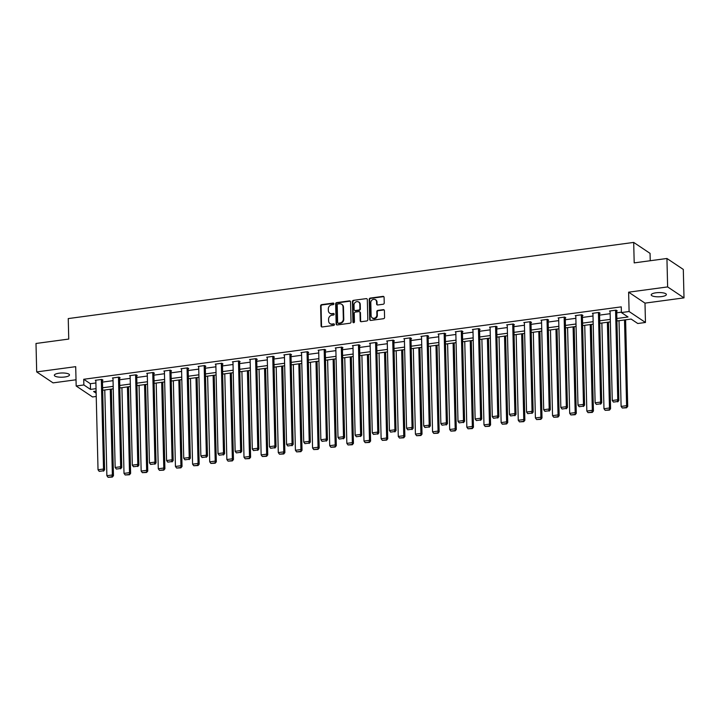 <?xml version="1.0" encoding="UTF-8"?>
<svg xmlns="http://www.w3.org/2000/svg" width="720" height="720" viewBox="0 0 720 720"><rect width="100%" height="100%" fill="white"/><g stroke="black" fill="none" stroke-linecap="round" stroke-linejoin="round"><path stroke-width="1.08" d="M333.9 303.768A0.81 0.729 -56.2 0 0 333.126 303.084L321.669 304.632A1.161 1.035 -56.2 0 0 320.616 305.892L321.102 325.989A1.161 1.035 -56.2 0 0 322.209 326.961L333.666 325.422A0.81 0.729 -56.2 0 0 334.107 323.964A0.81 0.729 -56.2 0 0 333.63 323.856L332.145 324.054A3.726 3.321 -56.2 0 1 328.608 320.949L328.572 319.275A3.726 3.321 -56.2 0 1 331.929 315.234L333.414 315.036A0.81 0.729 -56.2 0 0 333.846 313.578A0.81 0.729 -56.2 0 0 333.378 313.47L331.893 313.668A3.726 3.321 -56.2 0 1 328.356 310.563L328.32 308.889A3.726 3.321 -56.2 0 1 331.677 304.848L333.162 304.65A0.81 0.729 -56.2 0 0 333.9 303.768M333.783 303.39A0.81 0.729 -56.2 0 0 333.567 303.381L322.11 304.929A1.161 1.035 -56.2 0 0 321.057 306.189L321.543 326.286A1.161 1.035 -56.2 0 0 321.777 326.934M334.296 324.153A0.81 0.729 -56.2 0 0 334.071 324.153L332.145 324.054M334.044 313.776A0.81 0.729 -56.2 0 0 333.819 313.767L331.893 313.668M655.956 292.797A7.587 2.115 178.6 0 0 651.204 294.876A7.587 2.115 178.6 0 0 661.617 296.586A7.587 2.115 178.6 0 0 666.369 294.507A7.587 2.115 178.6 0 0 655.956 292.797M59.076 373.203A7.587 2.115 178.6 0 0 54.333 375.282A7.587 2.115 178.6 0 0 64.746 377.001A7.587 2.115 178.6 0 0 69.489 374.913A7.587 2.115 178.6 0 0 59.076 373.203M383.175 304.245A1.161 1.035 -56.2 0 0 384.228 302.985L384.084 297.342A1.161 1.035 -56.2 0 0 382.977 296.37L370.251 298.089A1.161 1.035 -56.2 0 0 369.198 299.349L369.693 319.446A1.161 1.035 -56.2 0 0 370.8 320.418L383.526 318.708A1.161 1.035 -56.2 0 0 384.579 317.439L384.408 310.626A1.161 1.035 -56.2 0 0 383.301 309.663L377.856 310.392A1.161 1.035 -56.2 0 0 376.803 311.652L376.893 315.036A3.114 2.781 -56.2 0 1 371.124 315.81L370.8 302.58A3.114 2.781 -56.2 0 1 376.569 301.797L376.623 304.002A1.161 1.035 -56.2 0 0 377.73 304.974L383.175 304.245M666.936 258.48L683.307 269.433L684 297.873L667.629 286.92L666.936 258.48L634.194 262.89L633.69 242.415L68.247 318.582L68.742 339.066L36 343.476L36.693 371.916L75.699 366.66L76.176 386.001L83.871 384.966L83.727 379.278L621.27 306.864L621.405 312.552L629.1 311.517L645.462 322.47L637.776 323.505L631.134 319.068L616.923 320.976M667.629 286.92L628.623 292.176L629.1 311.517M350.541 301.86A1.161 1.035 -56.2 0 0 349.434 300.888L336.708 302.607A1.161 1.035 -56.2 0 0 335.655 303.867L336.15 323.964A1.161 1.035 -56.2 0 0 337.257 324.936L349.983 323.226A1.161 1.035 -56.2 0 0 351.036 321.957L350.541 301.86M353.484 300.348L366.21 298.629A1.161 1.035 -56.2 0 1 367.317 299.601L367.803 319.698A1.161 1.035 -56.2 0 1 366.759 320.967L361.305 321.696A1.161 1.035 -56.2 0 1 360.198 320.724L360 312.57A1.161 1.035 -56.2 0 0 358.893 311.607L355.284 312.093A1.161 1.035 -56.2 0 0 354.231 313.353L354.438 321.84A0.81 0.729 -56.2 0 1 353.232 322.614A0.81 0.729 -56.2 0 1 352.926 322.038L352.431 301.608A1.161 1.035 -56.2 0 1 353.484 300.348L366.21 298.629M36.693 371.916L53.064 382.878L76.023 379.782M650.241 260.73L650.061 253.368L633.69 242.415M83.727 379.278L90.36 383.715L95.904 382.977M102.483 382.086L113.04 380.664M119.619 379.773L130.185 378.351M136.764 377.469L147.33 376.047M153.909 375.156L164.466 373.734M171.045 372.852L181.611 371.43M188.19 370.539L198.756 369.117M205.326 368.235L215.892 366.804M222.471 365.922L233.037 364.5M239.616 363.609L250.173 362.187M256.752 361.305L267.318 359.883M273.897 358.992L284.463 357.57M291.033 356.688L301.599 355.266M308.178 354.375L318.744 352.953M325.323 352.062L335.88 350.64M342.459 349.758L353.025 348.336M359.604 347.445L370.17 346.023M376.74 345.141L387.306 343.719M393.885 342.828L404.451 341.406M411.03 340.524L421.587 339.093M428.166 338.211L438.732 336.789M445.311 335.898L455.877 334.476M462.456 333.594L473.013 332.172M479.592 331.281L490.158 329.859M496.737 328.977L507.294 327.555M513.873 326.664L524.439 325.242M531.018 324.36L541.584 322.929M548.163 322.047L558.72 320.625M565.299 319.734L575.865 318.312M582.444 317.43L593.001 316.008M599.58 315.117L610.146 313.695M616.725 312.813L621.396 312.183M102.438 380.223L102.987 380.151L101.88 379.413L95.283 380.295L95.85 380.673M119.574 377.919L120.123 377.838L119.025 377.1L112.428 377.991L112.986 378.369M136.719 375.606L137.268 375.534L136.161 374.796L129.573 375.678L130.131 376.056M153.864 373.293L154.413 373.221L153.306 372.483L146.709 373.374L147.267 373.743M171 370.989L171.549 370.917L170.442 370.17L163.854 371.061L164.412 371.439M188.145 368.676L188.694 368.604L187.587 367.866L180.99 368.748L181.557 369.126M205.281 366.372L205.83 366.291L204.732 365.553L198.135 366.444L198.693 366.822M222.426 364.059L222.975 363.987L221.868 363.249L215.28 364.131L215.838 364.509M239.571 361.755L240.12 361.674L239.013 360.936L232.416 361.827L232.974 362.196M256.707 359.442L257.256 359.37L256.149 358.623L249.561 359.514L250.119 359.892M273.852 357.129L274.401 357.057L273.294 356.319L266.697 357.21L267.264 357.579M290.988 354.825L291.537 354.753L290.439 354.006L283.842 354.897L284.4 355.275M308.133 352.512L308.682 352.44L307.575 351.702L300.987 352.584L301.545 352.962M325.278 350.208L325.827 350.127L324.72 349.389L318.123 350.28L318.69 350.658M342.414 347.895L342.963 347.823L341.856 347.085L335.268 347.967L335.826 348.345M359.559 345.582L360.108 345.51L359.001 344.772L352.404 345.663L352.971 346.032M376.695 343.278L377.244 343.206L376.146 342.459L369.549 343.35L370.107 343.728M393.84 340.965L394.389 340.893L393.282 340.155L386.694 341.037L387.252 341.415M410.985 338.661L411.534 338.58L410.427 337.842L403.83 338.733L404.397 339.111M428.121 336.348L428.67 336.276L427.563 335.538L420.975 336.42L421.533 336.798M445.266 334.044L445.815 333.963L444.708 333.225L438.111 334.116L438.678 334.485M462.402 331.731L462.96 331.659L461.853 330.912L455.256 331.803L455.814 332.181M479.547 329.418L480.096 329.346L478.989 328.608L472.401 329.499L472.959 329.868M496.692 327.114L497.241 327.042L496.134 326.295L489.537 327.186L490.104 327.564M513.828 324.801L514.377 324.729L513.27 323.991L506.682 324.873L507.24 325.251M530.973 322.497L531.522 322.416L530.415 321.678L523.827 322.569L524.385 322.947M548.109 320.184L548.667 320.112L547.56 319.374L540.963 320.256L541.521 320.634M565.254 317.871L565.803 317.799L564.696 317.061L558.108 317.952L558.666 318.321M582.399 315.567L582.948 315.495L581.841 314.748L575.244 315.639L575.811 316.017M599.535 313.254L600.084 313.182L598.977 312.444L592.389 313.326L592.947 313.704M616.68 310.95L617.229 310.878L616.122 310.131L609.534 311.022L610.092 311.4M628.623 292.176L644.994 303.129L684 297.873M644.994 303.129L645.462 322.47M96.237 396.459L92.547 396.963L76.176 386.001M616.86 318.501L628.038 316.989L621.405 312.552M83.871 384.966L90.504 389.403L96.039 388.665M102.618 387.774L113.184 386.352M119.763 385.47L130.329 384.039M136.899 383.157L147.465 381.735M154.044 380.844L164.61 379.422M171.189 378.54L181.746 377.118M188.325 376.227L198.891 374.805M205.47 373.923L216.036 372.492M222.606 371.61L233.172 370.188M239.751 369.297L250.317 367.875M256.896 366.993L267.453 365.571M274.032 364.68L284.598 363.258M291.177 362.376L301.743 360.954M308.322 360.063L318.879 358.641M325.458 357.759L336.024 356.328M342.603 355.446L353.16 354.024M359.739 353.133L370.305 351.711M376.884 350.829L387.45 349.407M394.029 348.516L404.586 347.094M411.165 346.212L421.731 344.781M428.31 343.899L438.867 342.477M445.446 341.586L456.012 340.164M462.591 339.282L473.157 337.86M479.736 336.969L490.293 335.547M496.872 334.665L507.438 333.243M514.017 332.352L524.574 330.93M531.153 330.048L541.719 328.617M548.298 327.735L558.864 326.313M565.443 325.422L576 324M582.579 323.118L593.145 321.696M599.724 320.805L610.281 319.383M96.102 391.14L93.6 391.482L96.156 393.192M610.344 321.867L599.787 323.289M593.208 324.171L582.642 325.602M576.063 326.484L565.497 327.906M558.918 328.797L548.361 330.219M541.782 331.101L531.216 332.523M524.637 333.414L514.08 334.836M507.501 335.718L496.935 337.149M490.356 338.031L479.79 339.453M473.211 340.344L462.654 341.766M456.075 342.648L445.509 344.07M438.93 344.961L428.364 346.383M421.794 347.265L411.228 348.687M404.649 349.578L394.083 351M387.504 351.882L376.947 353.313M370.368 354.195L359.802 355.617M353.223 356.508L342.657 357.93M336.087 358.812L325.521 360.234M318.942 361.125L308.376 362.547M301.797 363.429L291.24 364.851M284.661 365.742L274.095 367.164M267.516 368.055L256.95 369.477M250.38 370.359L239.814 371.781M233.235 372.672L222.669 374.094M216.09 374.976L205.533 376.398M198.954 377.289L188.388 378.711M181.809 379.593L171.243 381.024M164.664 381.906L154.107 383.328M147.528 384.219L136.962 385.641M130.383 386.523L119.826 387.945M113.247 388.836L102.681 390.258M90.36 383.715L90.504 389.403M329.733 313.191L330.183 313.488A3.726 3.321 -56.2 0 0 332.334 313.965M329.994 323.577L330.435 323.874A3.726 3.321 -56.2 0 0 332.595 324.351M350.307 301.221A1.161 1.035 -56.2 0 0 349.884 301.185L337.149 302.904A1.161 1.035 -56.2 0 0 336.105 304.164L336.591 324.261A1.161 1.035 -56.2 0 0 336.825 324.9M337.932 304.011A0.81 0.729 -56.2 0 0 337.203 304.893L337.635 322.533A0.81 0.729 -56.2 0 0 338.409 323.217L339.966 323.001A3.726 3.321 -56.2 0 0 343.332 318.969L343.035 306.909A3.726 3.321 -56.2 0 0 339.498 303.795L337.932 304.011M337.932 323.109L338.373 323.406A0.81 0.729 -56.2 0 0 338.85 323.514L338.409 323.217M341.658 304.281L342.099 304.578A3.726 3.321 -56.2 0 1 343.476 307.197L343.773 319.257A3.726 3.321 -56.2 0 1 340.407 323.298L338.85 323.514M359.568 311.751L360.018 312.048A1.161 1.035 -56.2 0 1 360.45 312.867L360.648 321.021A1.161 1.035 -56.2 0 0 360.873 321.66M353.925 300.645A1.161 1.035 -56.2 0 0 352.872 301.905L353.376 322.335A0.81 0.729 -56.2 0 0 353.484 322.713M359.793 304.119A3.114 2.781 -56.2 0 0 354.024 304.893L354.141 309.555A1.161 1.035 -56.2 0 0 355.248 310.527L358.857 310.041A1.161 1.035 -56.2 0 0 359.91 308.781L359.793 304.119L360.243 304.407A3.114 2.781 -56.2 0 0 359.082 302.211L358.641 301.923M354.573 310.374L355.014 310.671A1.161 1.035 -56.2 0 0 355.689 310.824L355.248 310.527M360.243 304.407L360.351 309.078A1.161 1.035 -56.2 0 1 359.298 310.338L355.689 310.824M375.408 299.601L375.858 299.898A3.114 2.781 -56.2 0 1 377.01 302.094L377.064 304.299A1.161 1.035 -56.2 0 0 377.298 304.938M372.276 318.006L372.717 318.303A3.114 2.781 -56.2 0 0 377.334 315.333L376.893 315.036M384.183 309.987A1.161 1.035 -56.2 0 0 383.751 309.951L378.297 310.689A1.161 1.035 -56.2 0 0 377.253 311.949L377.334 315.333M383.859 296.703A1.161 1.035 -56.2 0 0 383.427 296.667L370.692 298.377A1.161 1.035 -56.2 0 0 369.648 299.646L370.134 319.743A1.161 1.035 -56.2 0 0 370.368 320.382M110.268 389.232L112.365 474.966L106.875 475.704L104.778 389.979M111.906 476.775L108.063 477.297L112.356 477.072L111.906 476.775L112.365 474.966L113.472 475.704L111.357 389.088M106.875 475.704L108.063 477.297M112.356 477.072L113.472 475.704M101.331 379.485L103.518 469.035L104.625 469.782L102.429 379.773M95.832 380.223L98.028 469.782L103.518 469.035L103.059 470.853L99.216 471.366L103.059 470.853M104.625 469.782L103.509 471.15M99.216 471.366L98.028 469.782M127.413 386.928L129.51 472.653L124.011 473.391L121.914 387.666M129.051 474.462L125.208 474.984L129.492 474.759L129.51 472.653L130.617 473.391L128.493 386.775M124.011 473.391L125.208 474.984M129.492 474.759L130.617 473.391M144.558 384.615L146.646 470.34L141.156 471.087L139.059 385.353M146.196 472.158L142.344 472.671L146.637 472.455L146.646 470.34L147.753 471.087L145.638 384.471M141.156 471.087L142.344 472.671M146.637 472.455L147.753 471.087M118.467 377.172L120.663 466.731L121.77 467.469L119.565 377.469M112.977 377.919L115.164 467.469L120.663 466.731L120.204 468.54L116.361 469.062L120.204 468.54M121.77 467.469L120.645 468.837M116.361 469.062L115.164 467.469M135.612 374.868L137.799 464.418L138.906 465.165L136.71 375.156M130.122 375.606L132.309 465.165L137.799 464.418L137.349 466.236L133.497 466.749L137.349 466.236M138.906 465.165L137.79 466.533M133.497 466.749L132.309 465.165M161.694 382.311L163.791 468.036L158.292 468.774L156.204 383.049M163.332 469.845L159.489 470.367L163.773 470.142L163.791 468.036L164.898 468.774L162.783 382.158M158.292 468.774L159.489 470.367M163.773 470.142L164.898 468.774M178.839 379.998L180.936 465.723L175.437 466.47L173.34 380.736M180.477 467.541L176.634 468.054L180.918 467.838L180.936 465.723L182.034 466.47L179.919 379.854M175.437 466.47L176.634 468.054M180.918 467.838L182.034 466.47M195.975 377.685L198.072 463.419L192.582 464.157L190.485 378.432M197.613 465.228L193.77 465.75L198.063 465.525L197.613 465.228L198.072 463.419L199.179 464.157L197.064 377.541M192.582 464.157L193.77 465.75M198.063 465.525L199.179 464.157M152.757 372.555L154.944 462.114L156.051 462.852L153.846 372.852M147.258 373.293L149.445 462.852L154.944 462.114L154.485 463.923L150.642 464.445L154.485 463.923M156.051 462.852L154.926 464.22M150.642 464.445L149.445 462.852M169.893 370.251L172.08 459.801L173.187 460.539L170.991 370.539M164.403 370.989L166.59 460.539L172.08 459.801L171.63 461.61L167.778 462.132L171.63 461.61M173.187 460.539L172.071 461.907M167.778 462.132L166.59 460.539M187.038 367.938L189.225 457.497L190.332 458.235L188.136 368.226M181.539 368.676L183.735 458.235L189.225 457.497L188.766 459.306L184.923 459.819L188.766 459.306M190.332 458.235L189.216 459.603M184.923 459.819L183.735 458.235M204.174 365.625L206.37 455.184L207.477 455.922L205.272 365.922M198.684 366.372L200.871 455.922L206.37 455.184L205.911 456.993L202.068 457.515L205.911 456.993M207.477 455.922L206.352 457.29M202.068 457.515L200.871 455.922M221.319 363.321L223.506 452.871L224.613 453.618L222.417 363.609M215.829 364.059L218.016 453.618L223.506 452.871L223.056 454.689L219.204 455.202L223.056 454.689M224.613 453.618L223.497 454.986M219.204 455.202L218.016 453.618M238.464 361.008L240.651 450.567L241.758 451.305L239.553 361.305M232.965 361.755L235.152 451.305L240.651 450.567L240.192 452.376L236.349 452.898L240.192 452.376M241.758 451.305L240.633 452.673M236.349 452.898L235.152 451.305M255.6 358.704L257.796 448.254L258.894 448.992L256.698 358.992M250.11 359.442L252.297 448.992L257.796 448.254L257.337 450.072L253.485 450.585L257.337 450.072M258.894 448.992L257.778 450.36M253.485 450.585L252.297 448.992M272.745 356.391L274.932 445.95L276.039 446.688L273.843 356.679M267.246 357.129L269.442 446.688L274.932 445.95L274.473 447.759L270.63 448.281L274.473 447.759M276.039 446.688L274.923 448.056M270.63 448.281L269.442 446.688M289.89 354.087L292.077 443.637L293.184 444.375L290.979 354.375M284.391 354.825L286.578 444.375L292.077 443.637L291.618 445.446L287.775 445.968L291.618 445.446M293.184 444.375L292.059 445.743M287.775 445.968L286.578 444.375M307.026 351.774L309.213 441.324L310.32 442.071L308.124 352.062M301.536 352.512L303.723 442.071L309.213 441.324L308.763 443.142L304.911 443.655L308.763 443.142M310.32 442.071L309.204 443.439M304.911 443.655L303.723 442.071M324.171 349.461L326.358 439.02L327.465 439.758L325.26 349.758M318.672 350.208L320.859 439.758L326.358 439.02L325.899 440.829L322.056 441.351L325.899 440.829M327.465 439.758L326.34 441.126M322.056 441.351L320.859 439.758M341.307 347.157L343.503 436.707L344.601 437.454L342.405 347.445M335.817 347.895L338.004 437.454L343.503 436.707L343.044 438.525L339.201 439.038L343.044 438.525M344.601 437.454L343.485 438.822M339.201 439.038L338.004 437.454M358.452 344.844L360.639 434.403L361.746 435.141L359.55 345.141M352.953 345.582L355.149 435.141L360.639 434.403L360.18 436.212L356.337 436.734L360.18 436.212M361.746 435.141L360.63 436.509M356.337 436.734L355.149 435.141M375.597 342.54L377.784 432.09L378.891 432.828L376.686 342.828M370.098 343.278L372.285 432.828L377.784 432.09L377.325 433.899L373.482 434.421L377.325 433.899M378.891 432.828L377.766 434.196M373.482 434.421L372.285 432.828M392.733 340.227L394.92 429.786L396.027 430.524L393.831 340.515M387.243 340.965L389.43 430.524L394.92 429.786L394.47 431.595L390.618 432.108L394.47 431.595M396.027 430.524L394.911 431.892M390.618 432.108L389.43 430.524M409.878 337.914L412.065 427.473L413.172 428.211L410.967 338.211M404.379 338.661L406.575 428.211L412.065 427.473L411.606 429.282L407.763 429.804L411.606 429.282M413.172 428.211L412.047 429.579M407.763 429.804L406.575 428.211M427.014 335.61L429.21 425.16L430.308 425.907L428.112 335.898M421.524 336.348L423.711 425.907L429.21 425.16L428.751 426.978L424.908 427.491L428.751 426.978M430.308 425.907L429.192 427.275M424.908 427.491L423.711 425.907M444.159 333.297L446.346 422.856L447.453 423.594L445.257 333.594M438.669 334.044L440.856 423.594L446.346 422.856L445.887 424.665L442.044 425.187L445.887 424.665M447.453 423.594L446.337 424.962M442.044 425.187L440.856 423.594M461.304 330.993L463.491 420.543L464.598 421.281L462.393 331.281M455.805 331.731L457.992 421.281L463.491 420.543L463.032 422.361L459.189 422.874L463.032 422.361M464.598 421.281L463.473 422.649M459.189 422.874L457.992 421.281M213.12 375.381L215.217 461.106L209.718 461.844L207.621 376.119M214.758 462.915L210.915 463.437L215.199 463.212L215.217 461.106L216.324 461.844L214.2 375.237M209.718 461.844L210.915 463.437M215.199 463.212L216.324 461.844M230.265 373.068L232.353 458.802L226.863 459.54L224.766 373.806M231.903 460.611L228.051 461.124L232.344 460.908L232.353 458.802L233.46 459.54L231.345 372.924M226.863 459.54L228.051 461.124M232.344 460.908L233.46 459.54M247.401 370.764L249.498 456.489L243.999 457.227L241.911 371.502M249.039 458.298L245.196 458.82L249.48 458.595L249.498 456.489L250.605 457.227L248.49 370.611M243.999 457.227L245.196 458.82M249.48 458.595L250.605 457.227M264.546 368.451L266.643 454.176L261.144 454.923L259.047 369.189M266.184 455.994L262.341 456.507L266.625 456.291L266.643 454.176L267.741 454.923L265.626 368.307M261.144 454.923L262.341 456.507M266.625 456.291L267.741 454.923M281.682 366.138L283.779 451.872L278.289 452.61L276.192 366.885M283.32 453.681L279.477 454.203L283.77 453.978L283.32 453.681L283.779 451.872L284.886 452.61L282.771 365.994M278.289 452.61L279.477 454.203M283.77 453.978L284.886 452.61M298.827 363.834L300.924 449.559L295.425 450.297L293.337 364.572M300.465 451.377L296.622 451.89L300.906 451.665L300.924 449.559L302.031 450.297L299.907 363.69M295.425 450.297L296.622 451.89M300.906 451.665L302.031 450.297M315.972 361.521L318.06 447.255L312.57 447.993L310.473 362.268M317.61 449.064L313.758 449.586L318.051 449.361L318.06 447.255L319.167 447.993L317.052 361.377M312.57 447.993L313.758 449.586M318.051 449.361L319.167 447.993M333.108 359.217L335.205 444.942L329.715 445.68L327.618 359.955M334.746 446.751L330.903 447.273L335.187 447.048L335.205 444.942L336.312 445.68L334.197 359.064M329.715 445.68L330.903 447.273M335.187 447.048L336.312 445.68M350.253 356.904L352.35 442.629L346.851 443.376L344.754 357.642M351.891 444.447L348.048 444.96L352.332 444.744L352.35 442.629L353.448 443.376L351.333 356.76M346.851 443.376L348.048 444.96M352.332 444.744L353.448 443.376M367.389 354.6L369.486 440.325L363.996 441.063L361.899 355.338M369.027 442.134L365.184 442.656L369.477 442.431L369.027 442.134L369.486 440.325L370.593 441.063L368.478 354.447M363.996 441.063L365.184 442.656M369.477 442.431L370.593 441.063M384.534 352.287L386.631 438.012L381.132 438.759L379.044 353.025M386.172 439.83L382.329 440.343L386.613 440.127L386.631 438.012L387.738 438.759L385.614 352.143M381.132 438.759L382.329 440.343M386.613 440.127L387.738 438.759M401.679 349.974L403.767 435.708L398.277 436.446L396.18 350.721M403.317 437.517L399.465 438.039L403.758 437.814L403.767 435.708L404.874 436.446L402.759 349.83M398.277 436.446L399.465 438.039M403.758 437.814L404.874 436.446M418.815 347.67L420.912 433.395L415.422 434.133L413.325 348.408M420.453 435.204L416.61 435.726L420.894 435.501L420.912 433.395L422.019 434.133L419.904 347.526M415.422 434.133L416.61 435.726M420.894 435.501L422.019 434.133M435.96 345.357L438.057 431.091L432.558 431.829L430.461 346.095M437.598 432.9L433.755 433.413L438.039 433.197L438.057 431.091L439.155 431.829L437.04 345.213M432.558 431.829L433.755 433.413M438.039 433.197L439.155 431.829M453.096 343.053L455.193 428.778L449.703 429.516L447.606 343.791M454.743 430.587L450.891 431.109L455.184 430.884L455.193 428.778L456.3 429.516L454.185 342.9M449.703 429.516L450.891 431.109M455.184 430.884L456.3 429.516M470.241 340.74L472.338 426.465L466.839 427.212L464.751 341.478M471.879 428.283L468.036 428.796L472.32 428.58L472.338 426.465L473.445 427.212L471.321 340.596M466.839 427.212L468.036 428.796M472.32 428.58L473.445 427.212M487.386 338.427L489.474 424.161L483.984 424.899L481.887 339.174M489.024 425.97L485.172 426.492L489.465 426.267L489.474 424.161L490.581 424.899L488.466 338.283M483.984 424.899L485.172 426.492M489.465 426.267L490.581 424.899M504.522 336.123L506.619 421.848L501.129 422.586L499.032 336.861M506.16 423.666L502.317 424.179L506.601 423.954L506.619 421.848L507.726 422.586L505.611 335.979M501.129 422.586L502.317 424.179M506.601 423.954L507.726 422.586M521.667 333.81L523.764 419.544L518.265 420.282L516.168 334.557M523.305 421.353L519.462 421.875L523.746 421.65L523.764 419.544L524.871 420.282L522.747 333.666M518.265 420.282L519.462 421.875M523.746 421.65L524.871 420.282M538.803 331.506L540.9 417.231L535.41 417.969L533.313 332.244M540.45 419.04L536.598 419.562L540.891 419.337L540.9 417.231L542.007 417.969L539.892 331.353M535.41 417.969L536.598 419.562M540.891 419.337L542.007 417.969M478.44 328.68L480.627 418.239L481.734 418.977L479.538 328.968M472.95 329.418L475.137 418.977L480.627 418.239L480.177 420.048L476.325 420.57L480.177 420.048M481.734 418.977L480.618 420.345M476.325 420.57L475.137 418.977M495.585 326.376L497.772 415.926L498.879 416.664L496.674 326.664M490.086 327.114L492.282 416.664L497.772 415.926L497.313 417.735L493.47 418.257L497.313 417.735M498.879 416.664L497.754 418.032M493.47 418.257L492.282 416.664M512.721 324.063L514.917 413.613L516.015 414.36L513.819 324.351M507.231 324.801L509.418 414.36L514.917 413.613L514.458 415.431L510.615 415.944L514.458 415.431M516.015 414.36L514.899 415.728M510.615 415.944L509.418 414.36M529.866 321.75L532.053 411.309L533.16 412.047L530.964 322.047M524.376 322.497L526.563 412.047L532.053 411.309L531.603 413.118L527.751 413.64L531.603 413.118M533.16 412.047L532.044 413.415M527.751 413.64L526.563 412.047M555.948 329.193L558.045 414.918L552.546 415.665L550.458 329.931M557.586 416.736L553.743 417.249L558.027 417.033L558.045 414.918L559.152 415.665L557.037 329.049M552.546 415.665L553.743 417.249M558.027 417.033L559.152 415.665M547.011 319.446L549.198 408.996L550.305 409.743L548.1 319.734M541.512 320.184L543.699 409.743L549.198 408.996L548.739 410.814L544.896 411.327L548.739 410.814M550.305 409.743L549.18 411.111M544.896 411.327L543.699 409.743M573.093 326.889L575.181 412.614L569.691 413.352L567.594 327.627M574.731 414.423L570.879 414.945L575.172 414.72L575.181 412.614L576.288 413.352L574.173 326.736M569.691 413.352L570.879 414.945M575.172 414.72L576.288 413.352M564.147 317.133L566.334 406.692L567.441 407.43L565.245 317.43M558.657 317.871L560.844 407.43L566.334 406.692L565.884 408.501L562.032 409.023L565.884 408.501M567.441 407.43L566.325 408.798M562.032 409.023L560.844 407.43M590.229 324.576L592.326 410.301L586.836 411.048L584.739 325.314M591.867 412.119L588.024 412.632L592.317 412.416L591.867 412.119L592.326 410.301L593.433 411.048L591.318 324.432M586.836 411.048L588.024 412.632M592.317 412.416L593.433 411.048M581.292 314.829L583.479 404.379L584.586 405.117L582.381 315.117M575.793 315.567L577.989 405.117L583.479 404.379L583.02 406.188L579.177 406.71L583.02 406.188M584.586 405.117L583.461 406.485M579.177 406.71L577.989 405.117M607.374 322.263L609.471 407.997L603.972 408.735L601.875 323.01M609.012 409.806L605.169 410.328L609.453 410.103L609.471 407.997L610.578 408.735L608.454 322.119M603.972 408.735L605.169 410.328M609.453 410.103L610.578 408.735M598.428 312.516L600.624 402.075L601.722 402.813L599.526 312.804M592.938 313.254L595.125 402.813L600.624 402.075L600.165 403.884L596.322 404.397L600.165 403.884M601.722 402.813L600.606 404.181M596.322 404.397L595.125 402.813M624.51 319.959L626.607 405.684L621.117 406.422L619.02 320.697M626.157 407.493L622.305 408.015L626.598 407.79L626.607 405.684L627.714 406.422L625.599 319.815M621.117 406.422L622.305 408.015M626.598 407.79L627.714 406.422M615.573 310.203L617.76 399.762L618.867 400.5L616.671 310.5M610.083 310.95L612.27 400.5L617.76 399.762L617.31 401.571L613.458 402.093L617.31 401.571M618.867 400.5L617.751 401.868M613.458 402.093L612.27 400.5M336.105 304.164L335.655 303.867M349.884 301.185L349.434 300.888M360.648 321.021L360.198 320.724M360.45 312.867L360 312.57M353.376 322.335L352.926 322.038M377.253 311.949L376.803 311.652M383.751 309.951L383.301 309.663M369.648 299.646L369.198 299.349M383.427 296.667L382.977 296.37"/></g></svg>
